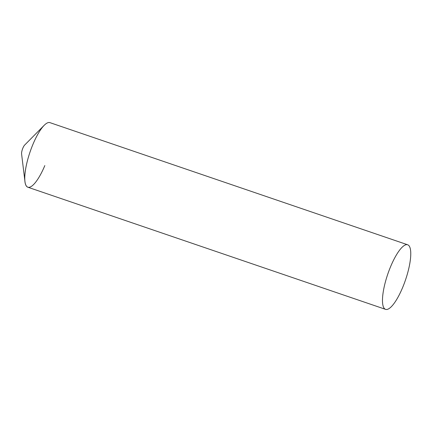 <?xml version="1.0" encoding="UTF-8"?>
<svg xmlns="http://www.w3.org/2000/svg" width="432" height="432" viewBox="0 0 432 432"><rect width="100%" height="100%" fill="white"/><g stroke="black" fill="none" stroke-linecap="round" stroke-linejoin="round"><path stroke-width="0.65" d="M44.825 165.58A34.123 9.32 -71.1 0 1 24.959 181.57L21.6 154.046A5.459 1.49 -71.1 0 1 22.88 148.084A5.459 1.49 -71.1 0 1 24.673 145.049L44.161 125.329A34.123 9.32 -71.1 0 0 32.967 144.283A34.123 9.32 108.9 0 0 27.869 187.223L385.598 309.366A34.123 9.32 108.9 0 0 402.554 287.717A34.123 9.32 108.9 0 0 407.651 244.777A34.123 9.32 108.9 0 0 390.695 266.42A34.123 9.32 108.9 0 0 385.598 309.366M24.959 181.57A34.123 9.32 -71.1 0 1 32.967 144.283A34.123 9.32 108.9 0 1 49.923 122.634L407.651 244.777"/></g></svg>

